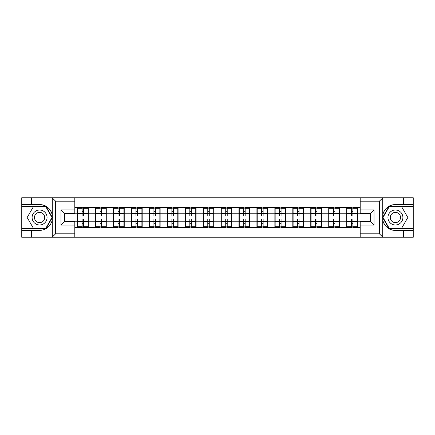 <?xml version="1.0" encoding="UTF-8"?>
<svg xmlns="http://www.w3.org/2000/svg" width="435" height="435" viewBox="0 0 435 435"><rect width="100%" height="100%" fill="white"/><g stroke="black" fill="none" stroke-linecap="round" stroke-linejoin="round"><path stroke-width="0.65" d="M378.956 237.238L413.25 237.238L413.25 206.397L388.999 206.397L382.588 217.5L388.999 228.603L413.25 228.603M74.804 237.238L360.196 237.238L360.196 221.584L370.555 221.584L370.555 213.416L360.196 213.416L360.196 197.762L74.804 197.762L74.804 213.416L64.445 213.416L64.445 221.584L74.804 221.584L74.804 237.238L52.086 237.238L55.642 233.785L74.804 233.785M52.086 237.238L21.75 237.238L21.75 230.447L31.646 230.447L31.646 237.238L56.044 237.238M357.608 216.635L357.32 216.635M346.967 216.635L346.679 216.635M346.679 218.365L346.967 218.365M357.32 218.365L357.608 218.365M339.659 216.635L339.371 216.635M329.012 216.635L328.724 216.635M328.724 218.365L329.012 218.365M339.371 218.365L339.659 218.365M321.704 216.635L321.416 216.635M311.058 216.635L310.769 216.635M310.769 218.365L311.058 218.365M321.416 218.365L321.704 218.365M303.75 216.635L303.467 216.635M293.108 216.635L292.82 216.635M292.82 218.365L293.108 218.365M303.467 218.365L303.75 218.365M285.8 216.635L285.512 216.635M275.154 216.635L274.866 216.635M274.866 218.365L275.154 218.365M285.512 218.365L285.8 218.365M267.846 216.635L267.558 216.635M257.205 216.635L256.916 216.635M256.916 218.365L257.205 218.365M267.558 218.365L267.846 218.365M249.897 216.635L249.608 216.635M239.25 216.635L238.962 216.635M238.962 218.365L239.25 218.365M249.608 218.365L249.897 218.365M231.942 216.635L231.654 216.635M221.295 216.635L221.013 216.635M221.013 218.365L221.295 218.365M231.654 218.365L231.942 218.365M213.987 216.635L213.705 216.635M203.346 216.635L203.058 216.635M203.058 218.365L203.346 218.365M213.705 218.365L213.987 218.365M196.038 216.635L195.75 216.635M185.392 216.635L185.103 216.635M185.103 218.365L185.392 218.365M195.75 218.365L196.038 218.365M178.084 216.635L177.795 216.635M167.442 216.635L167.154 216.635M167.154 218.365L167.442 218.365M177.795 218.365L178.084 218.365M160.134 216.635L159.846 216.635M149.488 216.635L149.2 216.635M149.2 218.365L149.488 218.365M159.846 218.365L160.134 218.365M142.18 216.635L141.892 216.635M131.533 216.635L131.25 216.635M131.25 218.365L131.533 218.365M141.892 218.365L142.18 218.365M124.231 216.635L123.942 216.635M113.584 216.635L113.296 216.635M113.296 218.365L113.584 218.365M123.942 218.365L124.231 218.365M106.276 216.635L105.988 216.635M95.629 216.635L95.341 216.635M95.341 218.365L95.629 218.365M105.988 218.365L106.276 218.365M360.196 207.49L357.608 207.49L357.608 207.142L346.679 207.142L346.679 213.242L339.659 213.242L339.659 221.758L346.679 221.758L346.679 213.242M360.196 227.51L357.608 227.51L357.608 227.858L346.679 227.858L346.679 227.51L339.659 227.51L339.659 227.858L328.724 227.858L328.724 227.51L321.704 227.51L321.704 227.858L310.769 227.858L310.769 227.51L303.75 227.51L303.75 227.858L292.82 227.858L292.82 227.51L285.8 227.51L285.8 227.858L274.866 227.858L274.866 227.51L267.846 227.51L267.846 227.858L256.916 227.858L256.916 227.51L249.897 227.51L249.897 227.858L238.962 227.858L238.962 227.51L231.942 227.51L231.942 227.858L221.013 227.858L221.013 227.51L213.987 227.51L213.987 227.858L203.058 227.858L203.058 227.51L196.038 227.51L196.038 227.858L185.103 227.858L185.103 227.51L178.084 227.51L178.084 227.858L167.154 227.858L167.154 227.51L160.134 227.51L160.134 227.858L149.2 227.858L149.2 227.51L142.18 227.51L142.18 227.858L131.25 227.858L131.25 227.51L124.231 227.51L124.231 227.858L113.296 227.858L113.296 227.51L106.276 227.51L106.276 227.858L95.341 227.858L95.341 227.51L77.392 227.858L77.392 227.51L74.804 227.51M74.804 207.49L77.392 207.49L77.392 213.242L74.804 213.242M346.679 207.49L339.659 207.49L339.659 207.142L328.724 207.142L328.724 207.49L321.704 207.49L321.704 207.142L310.769 207.142L310.769 207.49L303.75 207.49L303.75 207.142L292.82 207.142L292.82 207.49L285.8 207.49L285.8 207.142L274.866 207.142L274.866 207.49L267.846 207.49L267.846 207.142L256.916 207.142L256.916 207.49L249.897 207.49L249.897 207.142L238.962 207.142L238.962 207.49L231.942 207.49L231.942 207.142L221.013 207.142L221.013 207.49L213.987 207.49L213.987 207.142L203.058 207.142L203.058 207.49L196.038 207.49L196.038 207.142L185.103 207.142L185.103 207.49L178.084 207.49L178.084 207.142L167.154 207.142L167.154 207.49L160.134 207.49L160.134 207.142L149.2 207.142L149.2 207.49L142.18 207.49L142.18 207.142L131.25 207.142L131.25 207.49L124.231 207.49L124.231 207.142L113.296 207.142L113.296 207.49L106.276 207.49L106.276 207.142L95.341 207.142L95.341 207.49L77.392 207.142L77.392 207.49M346.679 221.758L346.679 227.51M339.659 221.758L339.659 227.51M339.659 207.49L339.659 213.242M321.704 221.758L328.724 221.758L328.724 213.242L321.704 213.242L321.704 227.51M328.724 221.758L328.724 227.51M328.724 207.49L328.724 213.242M321.704 207.49L321.704 213.242M303.75 221.758L310.769 221.758L310.769 213.242L303.75 213.242L303.75 227.51M310.769 221.758L310.769 227.51M310.769 207.49L310.769 213.242M303.75 207.49L303.75 213.242M285.8 221.758L292.82 221.758L292.82 213.242L285.8 213.242L285.8 227.51M292.82 221.758L292.82 227.51M292.82 207.49L292.82 213.242M285.8 207.49L285.8 213.242M267.846 221.758L274.866 221.758L274.866 213.242L267.846 213.242L267.846 227.51M274.866 221.758L274.866 227.51M274.866 207.49L274.866 213.242M267.846 207.49L267.846 213.242M249.897 221.758L256.916 221.758L256.916 213.242L249.897 213.242L249.897 227.51M256.916 221.758L256.916 227.51M256.916 207.49L256.916 213.242M249.897 207.49L249.897 213.242M231.942 221.758L238.962 221.758L238.962 213.242L231.942 213.242L231.942 227.51M238.962 221.758L238.962 227.51M238.962 207.49L238.962 213.242M231.942 207.49L231.942 213.242M213.987 221.758L221.013 221.758L221.013 213.242L213.987 213.242L213.987 227.51M221.013 221.758L221.013 227.51M221.013 207.49L221.013 213.242M213.987 207.49L213.987 213.242M196.038 221.758L203.058 221.758L203.058 213.242L196.038 213.242L196.038 227.51M203.058 221.758L203.058 227.51M203.058 207.49L203.058 213.242M196.038 207.49L196.038 213.242M178.084 221.758L185.103 221.758L185.103 213.242L178.084 213.242L178.084 227.51M185.103 221.758L185.103 227.51M185.103 207.49L185.103 213.242M178.084 207.49L178.084 213.242M160.134 221.758L167.154 221.758L167.154 213.242L160.134 213.242L160.134 227.51M167.154 221.758L167.154 227.51M167.154 207.49L167.154 213.242M160.134 207.49L160.134 213.242M142.18 221.758L149.2 221.758L149.2 213.242L142.18 213.242L142.18 227.51M149.2 221.758L149.2 227.51M149.2 207.49L149.2 213.242M142.18 207.49L142.18 213.242M124.231 221.758L131.25 221.758L131.25 213.242L124.231 213.242L124.231 227.51M131.25 221.758L131.25 227.51M131.25 207.49L131.25 213.242M124.231 207.49L124.231 213.242M106.276 221.758L113.296 221.758L113.296 213.242L106.276 213.242L106.276 227.51M113.296 221.758L113.296 227.51M113.296 207.49L113.296 213.242M106.276 207.49L106.276 213.242M88.321 221.758L95.341 221.758L95.341 213.242L88.321 213.242L88.321 227.51M95.341 221.758L95.341 227.51M95.341 207.49L95.341 213.242M88.321 207.49L88.321 213.242M88.321 216.635L88.033 216.635M77.68 216.635L77.392 216.635M77.392 218.365L77.68 218.365M88.033 218.365L88.321 218.365M74.804 221.758L77.392 221.758L77.392 213.242M77.392 221.758L77.392 227.51M56.044 197.762L21.75 197.762L21.75 228.603L46.001 228.603L52.412 217.5L46.001 206.397L21.75 206.397M360.196 213.242L357.608 213.242L357.608 221.758L360.196 221.758M357.608 221.758L357.608 227.51M357.608 207.49L357.608 213.242M77.68 213.422L82.112 213.422L82.112 207.43L77.68 207.43L77.68 219.055L82.112 219.055L82.112 221.578L83.607 221.567L83.607 219.055L88.033 219.055L88.033 207.43L83.607 207.43L83.607 208.697L88.033 208.697M82.112 211.753L83.607 211.753M83.607 208.871L82.112 208.871M77.68 215.945L82.112 215.945L82.112 213.422L83.607 213.433L83.607 215.945L88.033 215.945M77.68 208.697L82.112 208.697M82.112 226.129L83.607 226.129M82.112 223.247L83.607 223.247M77.68 227.57L82.112 227.57L82.112 226.303L77.68 226.303L77.68 227.57M77.68 219.055L77.68 221.578L82.112 221.578L82.112 226.303M77.68 221.578L77.68 226.303M88.033 219.055L88.033 227.57L83.607 227.57L83.607 226.303L88.033 226.303M88.033 221.578L83.607 221.578L83.607 226.303M88.033 213.422L83.607 213.422L83.607 208.697M95.629 213.422L100.061 213.422L100.061 207.43L95.629 207.43L95.629 219.055L100.061 219.055L100.061 221.578L101.556 221.567L101.556 219.055L105.988 219.055L105.988 207.43L101.556 207.43L101.556 208.697L105.988 208.697M100.061 211.753L101.556 211.753M101.556 208.871L100.061 208.871M95.629 215.945L100.061 215.945L100.061 213.422L101.556 213.433L101.556 215.945L105.988 215.945M95.629 208.697L100.061 208.697M100.061 226.129L101.556 226.129M100.061 223.247L101.556 223.247M95.629 227.57L100.061 227.57L100.061 226.303L95.629 226.303L95.629 227.57M95.629 219.055L95.629 221.578L100.061 221.578L100.061 226.303M95.629 221.578L95.629 226.303M105.988 219.055L105.988 227.57L101.556 227.57L101.556 226.303L105.988 226.303M105.988 221.578L101.556 221.578L101.556 226.303M105.988 213.422L101.556 213.422L101.556 208.697M113.584 213.422L118.015 213.422L118.015 207.43L113.584 207.43L113.584 219.055L118.015 219.055L118.015 221.578L119.511 221.567L119.511 219.055L123.942 219.055L123.942 207.43L119.511 207.43L119.511 208.697L123.942 208.697M118.015 211.753L119.511 211.753M119.511 208.871L118.015 208.871M113.584 215.945L118.015 215.945L118.015 213.422L119.511 213.433L119.511 215.945L123.942 215.945M113.584 208.697L118.015 208.697M118.015 226.129L119.511 226.129M118.015 223.247L119.511 223.247M113.584 227.57L118.015 227.57L118.015 226.303L113.584 226.303L113.584 227.57M113.584 219.055L113.584 221.578L118.015 221.578L118.015 226.303M113.584 221.578L113.584 226.303M123.942 219.055L123.942 227.57L119.511 227.57L119.511 226.303L123.942 226.303M123.942 221.578L119.511 221.578L119.511 226.303M123.942 213.422L119.511 213.422L119.511 208.697M131.533 213.422L135.965 213.422L135.965 207.43L131.533 207.43L131.533 219.055L135.965 219.055L135.965 221.578L137.46 221.567L137.46 219.055L141.892 219.055L141.892 207.43L137.46 207.43L137.46 208.697L141.892 208.697M135.965 211.753L137.46 211.753M137.46 208.871L135.965 208.871M131.533 215.945L135.965 215.945L135.965 213.422L137.46 213.433L137.46 215.945L141.892 215.945M131.533 208.697L135.965 208.697M135.965 226.129L137.46 226.129M135.965 223.247L137.46 223.247M131.533 227.57L135.965 227.57L135.965 226.303L131.533 226.303L131.533 227.57M131.533 219.055L131.533 221.578L135.965 221.578L135.965 226.303M131.533 221.578L131.533 226.303M141.892 219.055L141.892 227.57L137.46 227.57L137.46 226.303L141.892 226.303M141.892 221.578L137.46 221.578L137.46 226.303M141.892 213.422L137.46 213.422L137.46 208.697M149.488 213.422L153.919 213.422L153.919 207.43L149.488 207.43L149.488 219.055L153.919 219.055L153.919 221.578L155.415 221.567L155.415 219.055L159.846 219.055L159.846 207.43L155.415 207.43L155.415 208.697L159.846 208.697M153.919 211.753L155.415 211.753M155.415 208.871L153.919 208.871M149.488 215.945L153.919 215.945L153.919 213.422L155.415 213.433L155.415 215.945L159.846 215.945M149.488 208.697L153.919 208.697M153.919 226.129L155.415 226.129M153.919 223.247L155.415 223.247M149.488 227.57L153.919 227.57L153.919 226.303L149.488 226.303L149.488 227.57M149.488 219.055L149.488 221.578L153.919 221.578L153.919 226.303M149.488 221.578L149.488 226.303M159.846 219.055L159.846 227.57L155.415 227.57L155.415 226.303L159.846 226.303M159.846 221.578L155.415 221.578L155.415 226.303M159.846 213.422L155.415 213.422L155.415 208.697M167.442 213.422L171.868 213.422L171.868 207.43L167.442 207.43L167.442 219.055L171.868 219.055L171.868 221.578L173.369 221.567L173.369 219.055L177.795 219.055L177.795 207.43L173.369 207.43L173.369 208.697L177.795 208.697M171.868 211.753L173.369 211.753M173.369 208.871L171.868 208.871M167.442 215.945L171.868 215.945L171.868 213.422L173.369 213.433L173.369 215.945L177.795 215.945M167.442 208.697L171.868 208.697M171.868 226.129L173.369 226.129M171.868 223.247L173.369 223.247M167.442 227.57L171.868 227.57L171.868 226.303L167.442 226.303L167.442 227.57M167.442 219.055L167.442 221.578L171.868 221.578L171.868 226.303M167.442 221.578L167.442 226.303M177.795 219.055L177.795 227.57L173.369 227.57L173.369 226.303L177.795 226.303M177.795 221.578L173.369 221.578L173.369 226.303M177.795 213.422L173.369 213.422L173.369 208.697M35.849 223.976A7.482 7.482 0 0 0 46.066 221.241A7.482 7.482 0 0 0 43.326 211.024A7.482 7.482 0 0 0 33.109 213.759A7.482 7.482 0 0 0 35.849 223.976M37.029 221.937A5.122 5.122 0 0 0 44.022 220.061A5.122 5.122 0 0 0 42.146 213.063A5.122 5.122 0 0 0 35.153 214.939A5.122 5.122 0 0 0 37.029 221.937M33.375 206.739L45.8 206.739L52.01 217.5L45.8 228.261L33.375 228.261L27.16 217.5L33.375 206.739M391.674 223.976A7.482 7.482 0 0 0 401.891 221.241A7.482 7.482 0 0 0 399.151 211.024A7.482 7.482 0 0 0 388.933 213.759A7.482 7.482 0 0 0 391.674 223.976M392.854 221.937A5.122 5.122 0 0 0 399.847 220.061A5.122 5.122 0 0 0 397.971 213.063A5.122 5.122 0 0 0 390.978 214.939A5.122 5.122 0 0 0 392.854 221.937M389.2 206.739L401.625 206.739L407.84 217.5L401.625 228.261L389.2 228.261L382.99 217.5L389.2 206.739M31.646 230.447L39.585 230.447C46.273 229.946 50.503 226.466 52.287 220.007L52.287 214.993C50.503 208.534 46.273 205.054 39.585 204.553L21.75 204.553M21.75 230.447L21.75 228.603M74.804 201.215L55.642 201.215L52.086 197.762L31.646 197.762L31.646 204.553M52.086 197.762L74.804 197.762M39.585 204.553A12.947 12.947 0 0 1 52.287 214.993L52.287 197.865M64.445 213.416L60.992 209.964L74.804 209.964M74.804 225.036L60.992 225.036L64.445 221.584M360.196 197.762L382.914 197.762L379.358 201.215L360.196 201.215M395.415 204.553C388.727 205.054 384.496 208.534 382.713 214.993A12.947 12.947 0 0 1 395.415 204.553L403.354 204.553L403.354 197.762L413.25 197.762L413.25 204.553L403.354 204.553M382.914 197.762L403.354 197.762M413.25 204.553L413.25 206.397M360.196 233.785L379.358 233.785L382.914 237.238L403.354 237.238L403.354 230.447L413.25 230.447M395.415 230.447A12.947 12.947 0 0 1 382.713 220.007C384.496 226.466 388.727 229.946 395.415 230.447L403.354 230.447M382.914 237.238L360.196 237.238M382.713 197.865L382.713 237.135M370.555 221.584L374.008 225.036L360.196 225.036M360.196 209.964L374.008 209.964L370.555 213.416M185.392 213.422L189.823 213.422L189.823 207.43L185.392 207.43L185.392 219.055L189.823 219.055L189.823 221.578L191.318 221.567L191.318 219.055L195.75 219.055L195.75 207.43L191.318 207.43L191.318 208.697L195.75 208.697M189.823 211.753L191.318 211.753M191.318 208.871L189.823 208.871M185.392 215.945L189.823 215.945L189.823 213.422L191.318 213.433L191.318 215.945L195.75 215.945M185.392 208.697L189.823 208.697M189.823 226.129L191.318 226.129M189.823 223.247L191.318 223.247M185.392 227.57L189.823 227.57L189.823 226.303L185.392 226.303L185.392 227.57M185.392 219.055L185.392 221.578L189.823 221.578L189.823 226.303M185.392 221.578L185.392 226.303M195.75 219.055L195.75 227.57L191.318 227.57L191.318 226.303L195.75 226.303M195.75 221.578L191.318 221.578L191.318 226.303M195.75 213.422L191.318 213.422L191.318 208.697M203.346 213.422L207.778 213.422L207.778 207.43L203.346 207.43L203.346 219.055L207.778 219.055L207.778 221.578L209.273 221.567L209.273 219.055L213.705 219.055L213.705 207.43L209.273 207.43L209.273 208.697L213.705 208.697M207.778 211.753L209.273 211.753M209.273 208.871L207.778 208.871M203.346 215.945L207.778 215.945L207.778 213.422L209.273 213.433L209.273 215.945L213.705 215.945M203.346 208.697L207.778 208.697M207.778 226.129L209.273 226.129M207.778 223.247L209.273 223.247M203.346 227.57L207.778 227.57L207.778 226.303L203.346 226.303L203.346 227.57M203.346 219.055L203.346 221.578L207.778 221.578L207.778 226.303M203.346 221.578L203.346 226.303M213.705 219.055L213.705 227.57L209.273 227.57L209.273 226.303L213.705 226.303M213.705 221.578L209.273 221.578L209.273 226.303M213.705 213.422L209.273 213.422L209.273 208.697M221.295 213.422L225.727 213.422L225.727 207.43L221.295 207.43L221.295 219.055L225.727 219.055L225.727 221.578L227.222 221.567L227.222 219.055L231.654 219.055L231.654 207.43L227.222 207.43L227.222 208.697L231.654 208.697M225.727 211.753L227.222 211.753M227.222 208.871L225.727 208.871M221.295 215.945L225.727 215.945L225.727 213.422L227.222 213.433L227.222 215.945L231.654 215.945M221.295 208.697L225.727 208.697M225.727 226.129L227.222 226.129M225.727 223.247L227.222 223.247M221.295 227.57L225.727 227.57L225.727 226.303L221.295 226.303L221.295 227.57M221.295 219.055L221.295 221.578L225.727 221.578L225.727 226.303M221.295 221.578L221.295 226.303M231.654 219.055L231.654 227.57L227.222 227.57L227.222 226.303L231.654 226.303M231.654 221.578L227.222 221.578L227.222 226.303M231.654 213.422L227.222 213.422L227.222 208.697M239.25 213.422L243.682 213.422L243.682 207.43L239.25 207.43L239.25 219.055L243.682 219.055L243.682 221.578L245.177 221.567L245.177 219.055L249.608 219.055L249.608 207.43L245.177 207.43L245.177 208.697L249.608 208.697M243.682 211.753L245.177 211.753M245.177 208.871L243.682 208.871M239.25 215.945L243.682 215.945L243.682 213.422L245.177 213.433L245.177 215.945L249.608 215.945M239.25 208.697L243.682 208.697M243.682 226.129L245.177 226.129M243.682 223.247L245.177 223.247M239.25 227.57L243.682 227.57L243.682 226.303L239.25 226.303L239.25 227.57M239.25 219.055L239.25 221.578L243.682 221.578L243.682 226.303M239.25 221.578L239.25 226.303M249.608 219.055L249.608 227.57L245.177 227.57L245.177 226.303L249.608 226.303M249.608 221.578L245.177 221.578L245.177 226.303M249.608 213.422L245.177 213.422L245.177 208.697M257.205 213.422L261.631 213.422L261.631 207.43L257.205 207.43L257.205 219.055L261.631 219.055L261.631 221.578L263.131 221.567L263.131 219.055L267.558 219.055L267.558 207.43L263.131 207.43L263.131 208.697L267.558 208.697M261.631 211.753L263.131 211.753M263.131 208.871L261.631 208.871M257.205 215.945L261.631 215.945L261.631 213.422L263.131 213.433L263.131 215.945L267.558 215.945M257.205 208.697L261.631 208.697M261.631 226.129L263.131 226.129M261.631 223.247L263.131 223.247M257.205 227.57L261.631 227.57L261.631 226.303L257.205 226.303L257.205 227.57M257.205 219.055L257.205 221.578L261.631 221.578L261.631 226.303M257.205 221.578L257.205 226.303M267.558 219.055L267.558 227.57L263.131 227.57L263.131 226.303L267.558 226.303M267.558 221.578L263.131 221.578L263.131 226.303M267.558 213.422L263.131 213.422L263.131 208.697M275.154 213.422L279.585 213.422L279.585 207.43L275.154 207.43L275.154 219.055L279.585 219.055L279.585 221.578L281.081 221.567L281.081 219.055L285.512 219.055L285.512 207.43L281.081 207.43L281.081 208.697L285.512 208.697M279.585 211.753L281.081 211.753M281.081 208.871L279.585 208.871M275.154 215.945L279.585 215.945L279.585 213.422L281.081 213.433L281.081 215.945L285.512 215.945M275.154 208.697L279.585 208.697M279.585 226.129L281.081 226.129M279.585 223.247L281.081 223.247M275.154 227.57L279.585 227.57L279.585 226.303L275.154 226.303L275.154 227.57M275.154 219.055L275.154 221.578L279.585 221.578L279.585 226.303M275.154 221.578L275.154 226.303M285.512 219.055L285.512 227.57L281.081 227.57L281.081 226.303L285.512 226.303M285.512 221.578L281.081 221.578L281.081 226.303M285.512 213.422L281.081 213.422L281.081 208.697M293.108 213.422L297.54 213.422L297.54 207.43L293.108 207.43L293.108 219.055L297.54 219.055L297.54 221.578L299.035 221.567L299.035 219.055L303.467 219.055L303.467 207.43L299.035 207.43L299.035 208.697L303.467 208.697M297.54 211.753L299.035 211.753M299.035 208.871L297.54 208.871M293.108 215.945L297.54 215.945L297.54 213.422L299.035 213.433L299.035 215.945L303.467 215.945M293.108 208.697L297.54 208.697M297.54 226.129L299.035 226.129M297.54 223.247L299.035 223.247M293.108 227.57L297.54 227.57L297.54 226.303L293.108 226.303L293.108 227.57M293.108 219.055L293.108 221.578L297.54 221.578L297.54 226.303M293.108 221.578L293.108 226.303M303.467 219.055L303.467 227.57L299.035 227.57L299.035 226.303L303.467 226.303M303.467 221.578L299.035 221.578L299.035 226.303M303.467 213.422L299.035 213.422L299.035 208.697M311.058 213.422L315.489 213.422L315.489 207.43L311.058 207.43L311.058 219.055L315.489 219.055L315.489 221.578L316.984 221.567L316.984 219.055L321.416 219.055L321.416 207.43L316.984 207.43L316.984 208.697L321.416 208.697M315.489 211.753L316.984 211.753M316.984 208.871L315.489 208.871M311.058 215.945L315.489 215.945L315.489 213.422L316.984 213.433L316.984 215.945L321.416 215.945M311.058 208.697L315.489 208.697M315.489 226.129L316.984 226.129M315.489 223.247L316.984 223.247M311.058 227.57L315.489 227.57L315.489 226.303L311.058 226.303L311.058 227.57M311.058 219.055L311.058 221.578L315.489 221.578L315.489 226.303M311.058 221.578L311.058 226.303M321.416 219.055L321.416 227.57L316.984 227.57L316.984 226.303L321.416 226.303M321.416 221.578L316.984 221.578L316.984 226.303M321.416 213.422L316.984 213.422L316.984 208.697M329.012 213.422L333.444 213.422L333.444 207.43L329.012 207.43L329.012 219.055L333.444 219.055L333.444 221.578L334.939 221.567L334.939 219.055L339.371 219.055L339.371 207.43L334.939 207.43L334.939 208.697L339.371 208.697M333.444 211.753L334.939 211.753M334.939 208.871L333.444 208.871M329.012 215.945L333.444 215.945L333.444 213.422L334.939 213.433L334.939 215.945L339.371 215.945M329.012 208.697L333.444 208.697M333.444 226.129L334.939 226.129M333.444 223.247L334.939 223.247M329.012 227.57L333.444 227.57L333.444 226.303L329.012 226.303L329.012 227.57M329.012 219.055L329.012 221.578L333.444 221.578L333.444 226.303M329.012 221.578L329.012 226.303M339.371 219.055L339.371 227.57L334.939 227.57L334.939 226.303L339.371 226.303M339.371 221.578L334.939 221.578L334.939 226.303M339.371 213.422L334.939 213.422L334.939 208.697M346.967 213.422L351.393 213.422L351.393 207.43L346.967 207.43L346.967 219.055L351.393 219.055L351.393 221.578L352.888 221.567L352.888 219.055L357.32 219.055L357.32 207.43L352.888 207.43L352.888 208.697L357.32 208.697M351.393 211.753L352.888 211.753M352.888 208.871L351.393 208.871M346.967 215.945L351.393 215.945L351.393 213.422L352.888 213.433L352.888 215.945L357.32 215.945M346.967 208.697L351.393 208.697M351.393 226.129L352.888 226.129M351.393 223.247L352.888 223.247M346.967 227.57L351.393 227.57L351.393 226.303L346.967 226.303L346.967 227.57M346.967 219.055L346.967 221.578L351.393 221.578L351.393 226.303M346.967 221.578L346.967 226.303M357.32 219.055L357.32 227.57L352.888 227.57L352.888 226.303L357.32 226.303M357.32 221.578L352.888 221.578L352.888 226.303M357.32 213.422L352.888 213.422L352.888 208.697M52.287 237.135L52.287 220.007M55.642 201.215L55.642 233.785M60.992 225.036L60.992 209.964M379.358 233.785L379.358 201.215M374.008 209.964L374.008 225.036"/></g></svg>
